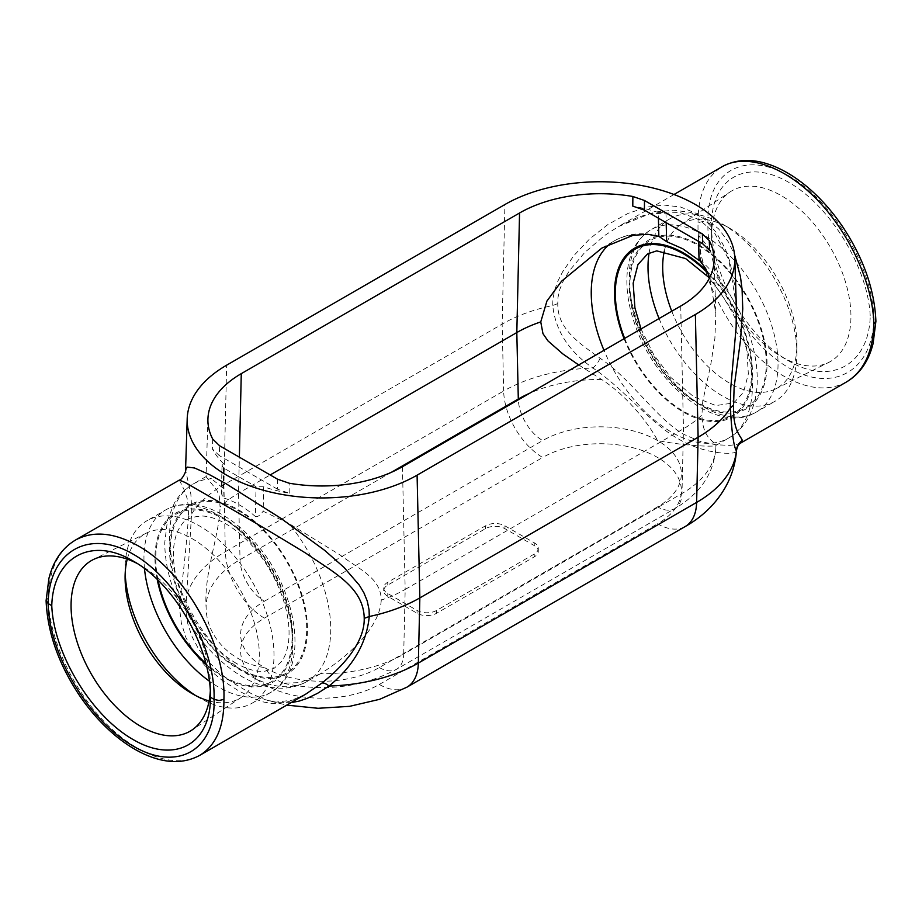 <?xml version="1.0" encoding="UTF-8"?>
<svg xmlns="http://www.w3.org/2000/svg" width="922" height="922" viewBox="0 0 922 922"><rect width="100%" height="100%" fill="white"/><g stroke="black" fill="none" stroke-linecap="round" stroke-linejoin="round"><path stroke-width="0.69" stroke-dasharray="4.61 3.46" d="M277.522 479.198L277.568 489.225L289.208 493.235A114.27 65.981 180 0 1 263.715 486.804L263.15 511.261L288.886 523.466A113.959 65.796 60 0 1 307.153 681.416A113.959 65.796 60 0 1 250.173 675.78A113.959 65.796 60 0 1 175.722 575.351A113.959 65.796 60 0 1 193.182 484.027A113.959 65.796 60 0 1 211.449 478.76L206.067 476.674L216.889 490.331L219.263 496.071L220.07 507.042A117.843 68.032 0 0 1 238.533 493.224L270.169 474.957M402.441 466.705L405.184 589.435A117.843 68.032 0 0 1 381.247 600.095C380.901 577.979 360.295 570.038 340.011 554.906L288.886 523.466M289.208 493.235L289.128 483.197M381.247 600.095C379.818 627.686 348.47 656.291 320.441 673.752A115.734 66.822 0 0 0 403.698 654.182L405.184 589.435L683.467 428.776A117.843 68.032 0 0 0 701.93 414.958L702.737 401.416L710.712 364.928L714.873 338.489L715.841 313.399L709.721 277.568M698.646 241.437L698.519 235.778L699.982 233.566L698.369 231.353L698.599 241.403M709.652 250.496A114.27 65.981 0 0 0 698.519 235.778M698.369 231.353L665.949 212.636L658.285 212.556L658.423 218.203M658.285 212.556A114.27 65.981 0 0 0 632.792 206.125M436.59 610.433A13.807 7.975 0 0 1 417.055 610.433L387.759 593.514A13.807 7.975 0 0 1 383.713 587.879A13.807 7.975 0 0 1 387.759 582.243L485.41 525.863A13.807 7.975 0 0 1 504.945 525.863L534.241 542.781A13.807 7.975 0 0 1 538.287 548.417A13.807 7.975 0 0 1 534.241 554.053L436.59 610.433L436.59 613.257L534.241 556.876A13.807 7.975 0 0 0 538.287 551.229A13.807 7.975 0 0 0 534.241 545.594L504.945 528.686A13.807 7.975 0 0 0 485.41 528.686L387.759 585.067A13.807 7.975 0 0 0 383.713 590.702A13.807 7.975 0 0 0 387.759 596.338L417.055 613.257A13.807 7.975 0 0 0 436.59 613.257M320.441 673.752L300.284 682.58L283.215 683.214L272.163 677.612L264.43 667.54C234.05 663.54 206.39 638.635 206.125 607.748C203.727 572.723 219.574 535.175 220.07 507.042M578.705 364.939L601.559 379.449C627.075 395.792 649.019 423.947 657.57 440.566C687.95 446.421 715.61 446.905 715.875 445.441L715.864 447.504A115.734 66.822 0 0 0 715.875 445.441C718.273 442.791 702.426 441.431 701.93 414.958M715.864 445.453L728.818 437.973A113.959 65.796 -120 0 0 710.551 280.011M846.58 381.915C828.843 391.516 807.914 389.58 783.792 376.118C736.793 350.153 695.937 276.992 698.081 222.64L703.002 221.464L707.923 222.64C706.367 171.757 744.273 149.802 788.713 175.837C833.154 201.123 873.099 268.025 873.86 318.436L870.23 316.338C868.328 268.337 830.572 206.194 788.875 182.429C747.154 158.031 711.277 177.658 711.553 224.738L707.923 222.64C706.367 274.387 744.273 342.477 788.713 367.751C833.154 393.786 873.099 370.656 873.86 318.436L875.9 321.225M711.553 235.871A98.55 56.899 -120 0 0 781.245 356.572A98.55 56.899 -120 0 0 828.74 362.415A98.55 56.899 -120 0 0 850.937 316.338A98.55 56.899 -120 0 0 806.773 215.967A98.55 56.899 -120 0 0 730.259 191.822A98.55 56.899 -120 0 0 711.553 235.871L711.553 224.738C710.724 273.65 747.189 337.901 788.863 360.975C830.515 386.007 868.881 364.962 870.23 316.338M290.96 702.691L278.133 702.691L265.19 699.66L251.925 693.966L234.372 683.744L221.695 674.512L206.92 660.279L198.668 649.18L192.202 636.964L187.8 623.814L185.737 610.134L191.776 510.465L190.854 494.169L185.564 470.001M740.781 442.986L736.136 444.588L729.579 445.384L715.818 444.761L699.786 441.281L683.329 434.124C656.026 418.104 631.42 379.219 600.141 358.301C579.477 343.284 557.211 328.981 557.787 303.638L557.96 297.564L559.873 289.139L563.388 280.761L569.393 270.722L584.755 252.455L604.671 235.502L618.339 226.639L649.388 213.916L679.894 212.475L699.36 219.678L714.677 233.185L728.829 259.762L736.309 305.32L734.822 285.843L729.798 261.329L725.176 248.502L716.463 232.69L704.961 219.805L695.672 213.166L680.632 207.035L663.932 205.053L646.829 207.104L628.147 213.351L607.69 224.691L589.631 238.936L574.003 255.44L562.593 271.84L558.075 280.691L554.744 289.796L552.923 299.039L552.727 305.493A138.565 79.995 0 0 0 502.156 324.095L223.885 484.765A138.565 79.995 0 0 0 191.661 513.957L188.434 516.873C186.613 543.358 183.697 571.41 179.709 601.04L179.594 608.543L181.334 622.995L185.864 637.448L194.646 653.398L206.182 667.032L222.214 680.355L238.683 690.855L253.85 698.634L263.727 702.045L270.838 703.313L278.329 703.44L288.609 701.654L305.528 694.289L292.977 700.063L276.07 702.149L267.242 700.328L286.754 705.123M557.787 303.638L552.727 305.493C555.447 330.629 568.862 351.478 592.973 368.039C624.067 389.107 651.024 423.74 678.189 438.803C705.998 455.456 738.153 455.007 736.401 450.846M46.1 600.671L48.14 597.871C48.993 637.551 71.904 688.019 104.37 721.776C136.836 755.533 175.664 769.225 199.671 755.406M222.917 488.038L223.481 463.582L222.018 465.714L223.631 468.007L256.051 486.724L255.382 516.516C244.653 507.181 233.842 500.934 222.963 497.788L221.395 493.27L222.917 488.038L211.449 478.76M223.481 463.582A114.27 65.981 180 0 1 212.348 448.864L219.286 455.583L219.632 445.775M212.705 439.079L212.348 448.864M674.005 194.496L618.339 226.639L637.943 217.223L656.015 211.933L673.498 210.204L690.405 212.36L705.733 218.687L718.607 228.887L728.472 242.037L734.58 254.818M698.081 222.64C697.873 195.372 705.941 176.701 722.283 166.628L722.329 166.594M75.42 540.085C58.224 550.665 49.131 569.923 48.14 597.871M179.364 480.074L184.25 490.043L187.12 498.399L188.376 506.432L188.434 516.873M671.758 311.21A94.908 54.79 -120 0 0 775.54 388.923A94.908 54.79 -120 0 0 796.908 344.551A94.908 54.79 -120 0 0 729.798 228.322A94.908 54.79 -120 0 0 680.701 224.645A94.908 54.79 -120 0 0 664.347 250.911M659.069 318.539A105.292 60.794 -120 0 0 775.102 401.231A105.292 60.794 -120 0 0 796.908 353.034A105.292 60.794 -120 0 0 722.456 224.081A105.292 60.794 -120 0 0 669.81 218.86A105.292 60.794 -120 0 0 649.088 253.089M700.247 260.88L700.409 260.2C722.053 279.792 738.13 303.949 748.629 332.681C754.219 348.435 757.089 363.683 757.239 378.423C757.4 393.775 754.208 407.259 747.65 418.899C742.948 427.001 736.678 433.352 728.818 437.973A113.959 65.796 -120 0 1 603.991 350.337M699.037 260.373C701.135 261.007 701.146 260.742 699.083 259.578M137.044 563.4A98.55 56.899 60 0 1 140.755 565.428L140.755 565.428A98.55 56.899 60 0 1 210.447 686.129A98.55 56.899 60 0 1 210.285 691.362M127.259 559.158A94.908 54.79 60 0 1 146.46 533.077A94.908 54.79 60 0 1 192.202 538.702A94.908 54.79 60 0 1 253.734 620.794A94.908 54.79 60 0 1 241.299 697.355A94.908 54.79 60 0 1 209.121 700.951M125.185 573.369A105.292 60.794 60 0 1 125.092 568.966A105.292 60.794 60 0 1 146.898 520.769A105.292 60.794 60 0 1 199.544 525.978A105.292 60.794 60 0 1 268.325 618.766A105.292 60.794 60 0 1 252.19 703.14A105.292 60.794 60 0 1 199.544 697.919L192.202 693.678L199.544 697.919A105.292 60.794 60 0 1 195.775 695.637M140.755 565.428L133.137 561.025L140.755 565.428M255.382 516.516C257.273 517.3 259.854 515.548 263.15 511.261M263.715 486.804L256.051 486.724M277.568 489.225L219.286 455.583M179.709 601.04A13.807 2.72 1.2 0 1 185.599 603.23A136.444 78.773 0 0 1 225.371 551.667L223.885 484.765L226.628 365.193M600.141 358.301A13.807 5.705 127.1 0 1 592.973 368.039A136.444 78.773 0 0 0 503.654 391.009L502.156 324.095L504.91 204.534M680.724 306.035L683.467 428.776L681.98 493.512A115.734 66.822 0 0 0 715.864 447.504C714.135 473.136 700.455 493.501 674.835 508.587A34.529 19.938 60 0 1 657.57 506.881A81.228 46.895 0 0 0 657.57 440.566A81.228 46.895 0 0 0 542.701 440.566A34.529 19.938 -120 0 1 518.325 399.791M534.241 554.053L534.241 556.876M417.055 610.433L417.055 613.257M387.759 593.514L387.759 596.338M387.759 582.243L387.759 585.067M485.41 525.863L485.41 528.686M504.945 525.863L504.945 528.686M534.241 542.781L534.241 545.594M657.57 506.881L379.299 667.54A81.228 46.895 0 0 1 264.43 667.54A81.228 46.895 0 0 1 264.43 601.225A34.529 19.938 60 0 1 240.02 559.677L238.533 493.224L239.363 457.162M391.262 472.364L240.02 559.677A115.734 66.822 0 0 0 206.125 607.748M379.299 667.54A34.529 19.938 -120 0 0 396.564 669.257A34.529 19.938 -120 0 0 403.698 654.182L681.98 493.512A34.529 19.938 60 0 1 674.835 508.587L396.564 669.257C362.231 687.432 324.452 692.088 283.215 683.214M601.559 379.449A115.734 66.822 0 0 0 529.562 393.302M264.43 601.225L542.701 440.566M406.913 687.19A55.239 31.89 60 0 1 379.299 684.458A81.228 46.895 0 0 1 264.43 684.458A81.228 46.895 0 0 1 264.43 618.143A55.239 31.89 60 0 1 225.371 551.667L503.654 391.009A55.239 31.89 60 0 0 542.701 457.473A81.228 46.895 0 0 1 657.57 457.473A81.228 46.895 0 0 1 657.57 523.8A55.239 31.89 60 0 0 685.196 526.531M264.43 618.143L542.701 457.473M379.299 684.458L657.57 523.8M624.09 338.731A97.502 56.288 -120 0 0 701.63 419.844A97.502 56.288 -120 0 0 752.421 372.361A97.502 56.288 -120 0 0 707.209 271.506M624.667 338.397A96.395 55.654 -120 0 0 701.331 418.83A96.395 55.654 -120 0 0 751.637 371.912A96.395 55.654 -120 0 0 708.038 273.327M703.59 234.972A105.292 60.794 -120 0 0 650.944 229.751A105.292 60.794 -120 0 0 629.138 277.96A105.292 60.794 -120 0 0 675.1 383.921A105.292 60.794 -120 0 0 756.236 412.122A105.292 60.794 -120 0 0 778.041 363.925A105.292 60.794 -120 0 0 703.59 234.972M767.023 363.925A97.502 56.288 -120 0 0 698.081 244.514A97.502 56.288 -120 0 0 629.138 284.322A97.502 56.288 -120 0 0 698.081 403.732A97.502 56.288 -120 0 0 767.023 363.925M766.251 363.475A96.395 55.654 -120 0 0 698.081 245.413A96.395 55.654 -120 0 0 629.922 284.771A96.395 55.654 -120 0 0 698.081 402.833A96.395 55.654 -120 0 0 766.251 363.475M633.114 235.317A113.959 65.796 -120 0 0 614.847 240.584A113.959 65.796 -120 0 0 610.56 243.466M144.477 568.54A105.292 60.794 60 0 1 165.764 509.866A105.292 60.794 60 0 1 218.41 515.087A105.292 60.794 60 0 1 287.191 607.875A105.292 60.794 60 0 1 271.056 692.238A105.292 60.794 60 0 1 218.41 687.028A105.292 60.794 60 0 1 209.352 681.162M157.189 579.373A97.502 56.288 60 0 1 223.919 518.268A97.502 56.288 60 0 1 292.862 637.678A97.502 56.288 60 0 1 223.919 677.486A97.502 56.288 60 0 1 206.194 664.578M158.077 580.238A96.395 55.654 60 0 1 223.919 519.167A96.395 55.654 60 0 1 292.078 637.229A96.395 55.654 60 0 1 223.919 676.587A96.395 55.654 60 0 1 205.883 663.367M238.533 668.15A96.395 55.654 60 0 1 170.363 550.088A96.395 55.654 60 0 1 238.533 510.73A96.395 55.654 60 0 1 306.692 628.792A96.395 55.654 60 0 1 238.533 668.15M238.533 509.831A97.502 56.288 60 0 1 307.475 629.253A97.502 56.288 60 0 1 238.533 669.049A97.502 56.288 60 0 1 169.579 549.639A97.502 56.288 60 0 1 238.533 509.831M665.949 212.636L666.18 222.686M223.631 468.007L222.963 497.788M714.077 258.298L715.841 313.399M383.713 587.879L383.713 590.702M538.287 548.417L538.287 551.229M207.923 418.957L206.067 476.674M775.54 388.923L828.74 362.415M680.701 224.645L730.259 191.822M729.798 228.322L722.456 224.081M796.908 344.551L796.908 353.034M669.81 218.86L650.944 229.751C635.627 239.443 627.617 255.59 626.902 278.179C626.534 292.562 629.104 307.718 634.624 323.668C654.804 385.096 718.042 435.587 756.236 412.122L775.102 401.231M641.021 328.958L653.767 354.763L670.87 377.478L693.92 396.886L715.887 405.588L733.82 402.868L743.512 392.276L748.353 373.917L746.785 349.484L734.385 313.757L712.556 281.279L709.525 277.96M781.245 356.572L788.863 360.975M601.893 248.064L614.847 240.584C627.352 233.727 641.009 232.056 655.83 235.571M146.46 533.077L93.26 559.585M241.299 697.355L191.741 730.178M125.092 577.449L125.092 568.966M252.19 703.14L271.056 692.238C310.472 670.905 298.359 590.887 255.256 542.689C244.203 529.943 232.367 520.135 219.724 513.266C199.797 502.582 181.807 501.453 165.764 509.866L146.898 520.769M236.389 663.425C219.401 653.364 204.569 637.621 191.891 616.196C178.073 591.244 172.011 568.229 173.728 547.138C174.765 537.826 177.208 530.634 181.069 525.563C184.02 519.835 191.073 516.654 202.206 516.02C213.731 516.493 226.628 522.67 240.884 534.564C258.321 549.973 271.679 569.427 280.922 592.915C287.41 610.318 290.015 625.992 288.736 639.972C287.722 649.353 285.278 656.591 281.417 661.696L274.295 668.173L265.202 671.124C257.18 672.196 247.58 669.626 236.389 663.425M210.447 686.129L210.447 697.263M206.136 476.547L193.182 484.027C185.368 488.614 179.11 494.941 174.419 502.986L167.562 519.824L164.761 542.482C164.773 557.222 167.516 572.493 173.013 588.294C187.535 627.617 210.516 657.052 241.933 676.587C255.06 684.251 268.233 688.112 281.475 688.192C290.741 688.135 299.304 685.876 307.153 681.416L320.107 673.936M699.982 233.543L700.605 260.534M222.018 465.691L221.395 493.27"/><path stroke-width="1.38" d="M519.559 212.994L241.276 373.652A113.959 65.796 0 0 0 207.923 418.957A113.959 65.796 0 0 0 212.705 439.079L219.632 445.775L277.522 479.198L289.128 483.197A113.959 65.796 0 0 0 402.441 466.705L680.724 306.035A113.959 65.796 0 0 0 714.077 258.298A113.959 65.796 0 0 0 709.295 240.619L709.652 250.496L702.714 243.777L644.432 210.124L632.792 206.125L632.872 196.49A113.959 65.796 0 0 0 519.559 212.994L516.816 332.554L270.169 474.957M698.599 241.403L699.037 260.373C701.135 261.007 701.146 260.742 699.083 259.578L705.641 268.533L709.721 277.568M699.083 259.578L698.646 241.437M658.423 218.203L658.85 236.355L647.693 234.292L633.114 235.317L601.893 248.064L561.521 281.256L546.919 301.068L540.753 321.905A117.843 68.032 0 0 0 516.816 332.554L518.302 399.019A34.529 19.938 -120 0 0 518.325 399.791M199.671 755.406L199.717 755.372C216.059 745.299 224.127 726.628 223.919 699.36L218.998 700.536L214.077 699.36C215.633 647.601 177.727 579.523 133.287 554.249C88.846 528.202 48.901 551.344 48.14 603.564L51.77 605.662C53.119 557.038 91.485 535.993 133.125 561.025L133.137 561.025C174.811 584.099 211.276 648.35 210.447 697.263L214.077 699.36C215.633 750.243 177.727 772.198 133.287 746.163C88.846 720.877 48.901 653.975 48.14 603.564L46.1 600.671L48.901 578.509C53.269 560.899 62.108 548.094 75.42 540.096M210.447 697.263C210.723 744.342 174.846 763.969 133.125 739.559C91.428 715.806 53.672 653.663 51.77 605.662M540.753 321.905L542.977 333.695L548.071 341.013L562.973 354.025L578.705 364.939M187.201 418.738L185.564 470.001L187.178 467.108L194.507 467.973L209.075 474.438L226.328 483.9L280.933 518.348L324.705 550.399L344.067 567.456L359.407 585.274L363.925 592.858L367.256 601.017L369.077 609.868L369.273 616.507A138.565 79.995 0 0 0 419.844 597.905L698.115 437.235A138.565 79.995 0 0 0 730.339 408.043L730.754 387.897L736.136 327.195L736.344 306.162L734.799 258.079A134.681 77.759 0 0 0 650.529 187.408A134.681 77.759 0 0 0 504.91 204.534L226.628 365.193A134.681 77.759 0 0 0 187.201 418.738A134.681 77.759 0 0 0 269.166 491.737A134.681 77.759 0 0 0 417.09 475.164L419.844 597.905L418.346 663.079A55.239 31.89 60 0 1 406.913 687.19L379.68 699.302L349.588 706.344L318.078 708.292L286.754 705.123M46.1 600.775C47.448 632.158 58.363 663.414 78.854 694.543C88.915 709.525 100.21 722.468 112.749 733.37C122.914 742.187 133.264 749.033 143.82 753.919C164.854 763.577 183.49 764.061 199.717 755.372L305.528 694.278L321.859 683.11C342.523 666.756 364.789 642.542 364.213 618.362L369.273 616.507C366.553 643.256 353.138 666.433 329.027 686.037L317.675 693.252L307.499 698.242L299.166 701.089L290.96 702.691M321.859 683.11A13.807 5.244 -128.2 0 1 329.027 686.037A136.444 78.773 0 0 0 418.346 663.079L696.629 502.409A136.444 78.773 0 0 0 736.401 450.846C733.785 446.755 731.768 432.487 730.339 408.043L733.566 405.127C732.564 430.274 741.127 436.579 742.291 440.37L740.769 442.998C738.464 444.22 737.024 446.893 736.424 451.042L736.401 450.846A13.807 13.669 -8.2 0 1 742.291 440.37M674.005 194.496L722.283 166.628C738.51 157.927 757.146 158.423 778.18 168.081C788.736 172.967 799.086 179.813 809.251 188.618C821.79 199.532 833.085 212.475 843.146 227.457C863.637 258.586 874.552 289.842 875.9 321.225L873.86 324.118C872.869 352.077 863.776 371.336 846.58 381.904L740.781 442.986M417.09 475.164L695.372 314.494A134.681 77.759 0 0 0 734.799 258.079M632.872 196.49L644.478 200.489L702.368 233.923L709.295 240.619M734.58 254.818L740.458 276.715L742.072 289.266L742.752 308.858L740.493 340.368L734.131 387.067L733.566 405.127M722.283 166.628C746.278 152.764 785.118 166.444 817.595 200.201C850.084 233.946 873.007 284.437 873.86 324.118M223.919 699.36C226.063 645.008 185.207 571.847 138.208 545.882C114.086 532.42 93.157 530.484 75.42 540.085L179.364 480.074L185.08 482.471L216.67 500.577C245.459 516.885 275.275 534.483 306.116 553.384C333.119 572.216 363.833 587.21 364.213 618.362M664.347 250.911A94.908 54.79 -120 0 0 662.688 267.069A94.908 54.79 -120 0 0 671.758 311.21M649.088 253.089A105.292 60.794 -120 0 0 648.005 267.069A105.292 60.794 -120 0 0 659.069 318.539M699.037 260.373L682.776 248.767L666.618 241.656L658.85 236.355M210.285 691.362A98.55 56.899 60 0 1 191.741 730.178A98.55 56.899 60 0 1 91.474 674.339A98.55 56.899 60 0 1 93.26 559.585A98.55 56.899 60 0 1 137.044 563.4M209.121 700.951A94.908 54.79 60 0 1 192.202 693.678L192.202 693.678A94.908 54.79 60 0 1 125.092 577.449A94.908 54.79 60 0 1 127.259 559.158M195.775 695.637A105.292 60.794 60 0 1 125.185 573.369M529.562 393.302A115.734 66.822 0 0 0 518.302 399.019L391.262 472.364M736.424 451.042C733.808 485.963 710.712 512.332 685.196 526.531A55.239 31.89 60 0 0 696.629 502.409L698.115 437.235L695.372 314.494M241.276 373.652L239.363 457.162M707.209 271.506A97.502 56.288 -120 0 0 683.467 252.951A97.502 56.288 -120 0 0 623.606 258.517A97.502 56.288 -120 0 0 624.09 338.731M708.038 273.327A96.395 55.654 -120 0 0 683.467 253.85A96.395 55.654 -120 0 0 624.332 259.278A96.395 55.654 -120 0 0 624.667 338.397M610.56 243.466A113.959 65.796 -120 0 0 603.991 350.337M209.352 681.162A105.292 60.794 60 0 1 144.477 568.54M206.194 664.578A97.502 56.288 60 0 1 157.189 579.373M205.883 663.367A96.395 55.654 60 0 1 158.077 580.238M666.18 222.686L666.618 241.656M644.478 200.489L644.432 210.124M702.714 243.777L702.368 233.923M685.196 526.531L406.913 687.19M875.9 321.329L873.099 343.491C868.731 361.101 859.892 373.906 846.58 381.904M709.525 277.96L685.611 258.575L656.718 250.876L647.636 253.861L637.955 264.568L633.16 283.192L634.912 307.902L641.021 328.958M185.564 470.001C186.659 470.669 182.187 479.751 179.364 480.074"/></g></svg>
